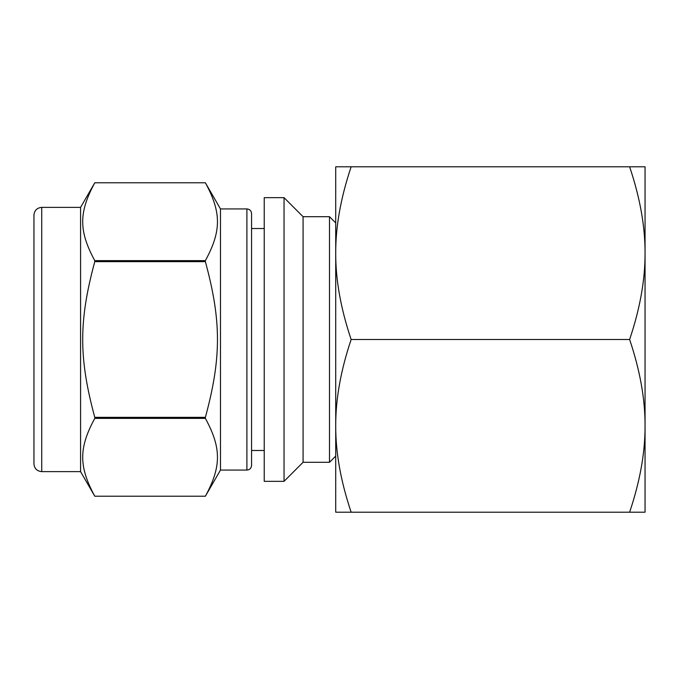 <?xml version="1.0" encoding="UTF-8"?>
<svg xmlns="http://www.w3.org/2000/svg" width="679" height="679" viewBox="0 0 679 679"><rect width="100%" height="100%" fill="white"/><g stroke="black" fill="none" stroke-linecap="round" stroke-linejoin="round"><path stroke-width="1.02" d="M94.78 260.634C78.679 230.928 78.679 212.493 94.78 182.787L205.381 182.787C221.49 212.493 221.49 230.928 205.381 260.634L94.78 260.634L94.78 261.653L205.381 261.653C221.49 321.074 221.49 357.926 205.381 417.347L94.78 417.347C78.679 357.926 78.679 321.074 94.78 261.653M41.725 207.375L80.58 207.375L94.78 182.787L205.381 182.787L220.48 208.928L220.48 470.072L205.381 496.213L94.78 496.213C78.679 466.507 78.679 448.072 94.78 418.366L205.381 418.366C221.49 448.072 221.49 466.507 205.381 496.213L94.78 496.213L80.58 471.625L41.725 471.625C37.006 471.167 34.408 468.569 33.95 463.85L33.95 215.15C34.408 210.431 37.006 207.833 41.725 207.375L41.725 471.625M264.224 197.657L264.224 481.343L284.043 481.343L284.043 197.657L264.224 197.657M205.381 260.634L205.381 261.653M205.381 417.347L205.381 418.366M94.78 417.347L94.78 418.366M284.043 197.657L303.08 216.703L303.08 462.297L284.043 481.343M303.08 216.703L329.502 216.703L329.502 462.297L303.08 462.297M335.723 456.084L329.502 462.297M80.58 207.375L80.58 471.625M220.48 208.928L246.901 208.928L246.901 470.072L220.48 470.072M246.901 208.928C249.711 209.183 251.264 210.736 251.569 213.596L251.569 465.404C251.264 468.264 249.711 469.817 246.901 470.072M264.224 228.517L251.569 228.517L251.569 450.483L264.224 450.483M351.145 166.805L335.723 166.805L335.723 253.157C335.613 226.48 340.756 197.699 351.145 166.805L629.628 166.805C640.017 197.699 645.16 226.48 645.05 253.157C645.16 279.824 640.017 308.606 629.628 339.5L351.145 339.5C340.756 308.606 335.613 279.824 335.723 253.157L335.723 425.843C335.613 399.176 340.756 370.394 351.145 339.5M645.05 204.09L645.05 253.157L645.05 166.805L629.628 166.805M629.628 512.195L645.05 512.195L645.05 425.843C645.16 452.52 640.017 481.301 629.628 512.195L351.145 512.195C340.756 481.301 335.613 452.52 335.723 425.843L335.723 512.195L351.145 512.195M629.628 339.5C640.017 370.394 645.16 399.176 645.05 425.843L645.05 474.91M645.05 253.157L645.05 425.843M335.723 222.916L329.502 216.703"/></g></svg>
